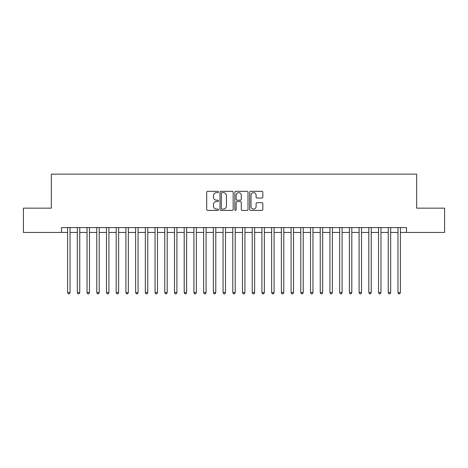 <?xml version="1.0" encoding="UTF-8"?>
<svg xmlns="http://www.w3.org/2000/svg" width="468" height="468" viewBox="0 0 468 468"><rect width="100%" height="100%" fill="white"/><g stroke="black" fill="none" stroke-linecap="round" stroke-linejoin="round"><path stroke-width="0.7" d="M218.457 191.997A0.667 0.667 0 0 0 217.79 191.33L207.652 191.33A0.954 0.954 0 0 0 206.698 192.284L206.698 209.453A0.954 0.954 0 0 0 207.652 210.407L217.79 210.407A0.667 0.667 0 0 0 218.457 209.734A0.667 0.667 0 0 0 217.79 209.067L216.473 209.067A3.054 3.054 0 0 1 213.426 206.019L213.426 204.586A3.054 3.054 0 0 1 216.473 201.532L217.79 201.532A0.667 0.667 0 0 0 218.457 200.866A0.667 0.667 0 0 0 217.79 200.199L216.473 200.199A3.054 3.054 0 0 1 213.426 197.151L213.426 195.718A3.054 3.054 0 0 1 216.473 192.664L217.79 192.664A0.667 0.667 0 0 0 218.457 191.997M261.875 198.052A0.954 0.954 0 0 0 262.829 197.098L262.829 192.284A0.954 0.954 0 0 0 261.875 191.33L250.62 191.33A0.954 0.954 0 0 0 249.666 192.284L249.666 209.453A0.954 0.954 0 0 0 250.62 210.407L261.875 210.407A0.954 0.954 0 0 0 262.829 209.453L262.829 203.633A0.954 0.954 0 0 0 261.875 202.679L257.055 202.679A0.954 0.954 0 0 0 256.101 203.633L256.101 206.517A2.551 2.551 0 0 1 253.551 209.067A2.551 2.551 0 0 1 251 206.517L251 195.214A2.551 2.551 0 0 1 253.551 192.664A2.551 2.551 0 0 1 256.101 195.214L256.101 197.098A0.954 0.954 0 0 0 257.055 198.052L261.875 198.052M61.536 232.444L23.4 232.444L23.4 208.155L51.334 208.155L51.334 174.149L416.666 174.149L416.666 208.155L444.6 208.155L444.6 232.444L406.464 232.444L406.464 227.588L61.536 227.588L61.536 232.444L67.608 232.444M233.163 192.284A0.954 0.954 0 0 0 232.21 191.33L220.96 191.33A0.954 0.954 0 0 0 220.007 192.284L220.007 209.453A0.954 0.954 0 0 0 220.96 210.407L232.21 210.407A0.954 0.954 0 0 0 233.163 209.453L233.163 192.284M235.79 191.33L247.04 191.33A0.954 0.954 0 0 1 247.993 192.284L247.993 209.453A0.954 0.954 0 0 1 247.04 210.407L242.225 210.407A0.954 0.954 0 0 1 241.272 209.453L241.272 202.486A0.954 0.954 0 0 0 240.318 201.532L237.124 201.532A0.954 0.954 0 0 0 236.17 202.486L236.17 209.734A0.667 0.667 0 0 1 235.503 210.407A0.667 0.667 0 0 1 234.837 209.734L234.837 192.284A0.954 0.954 0 0 1 235.79 191.33M70.036 232.444L77.325 232.444M79.753 232.444L87.042 232.444M89.47 232.444L96.759 232.444M99.187 232.444L106.476 232.444M108.904 232.444L116.193 232.444M118.62 232.444L125.904 232.444M128.337 232.444L135.621 232.444M138.054 232.444L145.337 232.444M147.771 232.444L155.054 232.444M157.482 232.444L164.771 232.444M167.199 232.444L174.488 232.444M176.916 232.444L184.205 232.444M186.633 232.444L193.922 232.444M196.349 232.444L203.638 232.444M206.066 232.444L213.355 232.444M215.783 232.444L223.066 232.444M225.5 232.444L232.783 232.444M235.217 232.444L242.5 232.444M244.934 232.444L252.217 232.444M254.645 232.444L261.934 232.444M264.361 232.444L271.651 232.444M274.078 232.444L281.367 232.444M283.795 232.444L291.084 232.444M293.512 232.444L300.801 232.444M303.229 232.444L310.518 232.444M312.946 232.444L320.229 232.444M322.663 232.444L329.946 232.444M332.379 232.444L339.663 232.444M342.096 232.444L349.38 232.444M351.807 232.444L359.096 232.444M361.524 232.444L368.813 232.444M371.241 232.444L378.53 232.444M380.958 232.444L388.247 232.444M390.675 232.444L397.964 232.444M400.392 232.444L406.464 232.444M222.007 192.664A0.667 0.667 0 0 0 221.341 193.331L221.341 208.4A0.667 0.667 0 0 0 222.007 209.067L223.388 209.067A3.054 3.054 0 0 0 226.442 206.019L226.442 195.718A3.054 3.054 0 0 0 223.388 192.664L222.007 192.664M241.272 195.267A2.551 2.551 0 0 0 238.721 192.711A2.551 2.551 0 0 0 236.17 195.267L236.17 199.245A0.954 0.954 0 0 0 237.124 200.199L240.318 200.199A0.954 0.954 0 0 0 241.272 199.245L241.272 195.267M70.036 227.588L70.036 292.588L67.608 292.588L67.608 227.588M70.036 292.588L69.311 293.851L68.34 293.851L67.608 292.588M79.753 227.588L79.753 292.588L77.325 292.588L77.325 227.588M79.753 292.588L79.028 293.851L78.057 293.851L77.325 292.588M89.47 227.588L89.47 292.588L87.042 292.588L87.042 227.588M89.47 292.588L88.744 293.851L87.768 293.851L87.042 292.588M99.187 227.588L99.187 292.588L96.759 292.588L96.759 227.588M99.187 292.588L98.456 293.851L97.484 293.851L96.759 292.588M108.904 227.588L108.904 292.588L106.476 292.588L106.476 227.588M108.904 292.588L108.172 293.851L107.201 293.851L106.476 292.588M118.62 227.588L118.62 292.588L116.193 292.588L116.193 227.588M118.62 292.588L117.889 293.851L116.918 293.851L116.193 292.588M128.337 227.588L128.337 292.588L125.904 292.588L125.904 227.588M128.337 292.588L127.606 293.851L126.635 293.851L125.904 292.588M138.054 227.588L138.054 292.588L135.621 292.588L135.621 227.588M138.054 292.588L137.323 293.851L136.352 293.851L135.621 292.588M147.771 227.588L147.771 292.588L145.337 292.588L145.337 227.588M147.771 292.588L147.04 293.851L146.069 293.851L145.337 292.588M157.482 227.588L157.482 292.588L155.054 292.588L155.054 227.588M157.482 292.588L156.757 293.851L155.785 293.851L155.054 292.588M167.199 227.588L167.199 292.588L164.771 292.588L164.771 227.588M167.199 292.588L166.473 293.851L165.502 293.851L164.771 292.588M176.916 227.588L176.916 292.588L174.488 292.588L174.488 227.588M176.916 292.588L176.19 293.851L175.219 293.851L174.488 292.588M186.633 227.588L186.633 292.588L184.205 292.588L184.205 227.588M186.633 292.588L185.907 293.851L184.93 293.851L184.205 292.588M196.349 227.588L196.349 292.588L193.922 292.588L193.922 227.588M196.349 292.588L195.618 293.851L194.647 293.851L193.922 292.588M206.066 227.588L206.066 292.588L203.638 292.588L203.638 227.588M206.066 292.588L205.335 293.851L204.364 293.851L203.638 292.588M215.783 227.588L215.783 292.588L213.355 292.588L213.355 227.588M215.783 292.588L215.052 293.851L214.081 293.851L213.355 292.588M225.5 227.588L225.5 292.588L223.066 292.588L223.066 227.588M225.5 292.588L224.769 293.851L223.798 293.851L223.066 292.588M235.217 227.588L235.217 292.588L232.783 292.588L232.783 227.588M235.217 292.588L234.486 293.851L233.514 293.851L232.783 292.588M244.934 227.588L244.934 292.588L242.5 292.588L242.5 227.588M244.934 292.588L244.202 293.851L243.231 293.851L242.5 292.588M254.645 227.588L254.645 292.588L252.217 292.588L252.217 227.588M254.645 292.588L253.919 293.851L252.948 293.851L252.217 292.588M264.361 227.588L264.361 292.588L261.934 292.588L261.934 227.588M264.361 292.588L263.636 293.851L262.665 293.851L261.934 292.588M274.078 227.588L274.078 292.588L271.651 292.588L271.651 227.588M274.078 292.588L273.353 293.851L272.382 293.851L271.651 292.588M283.795 227.588L283.795 292.588L281.367 292.588L281.367 227.588M283.795 292.588L283.07 293.851L282.093 293.851L281.367 292.588M293.512 227.588L293.512 292.588L291.084 292.588L291.084 227.588M293.512 292.588L292.781 293.851L291.81 293.851L291.084 292.588M303.229 227.588L303.229 292.588L300.801 292.588L300.801 227.588M303.229 292.588L302.498 293.851L301.527 293.851L300.801 292.588M312.946 227.588L312.946 292.588L310.518 292.588L310.518 227.588M312.946 292.588L312.214 293.851L311.243 293.851L310.518 292.588M322.663 227.588L322.663 292.588L320.229 292.588L320.229 227.588M322.663 292.588L321.931 293.851L320.96 293.851L320.229 292.588M332.379 227.588L332.379 292.588L329.946 292.588L329.946 227.588M332.379 292.588L331.648 293.851L330.677 293.851L329.946 292.588M342.096 227.588L342.096 292.588L339.663 292.588L339.663 227.588M342.096 292.588L341.365 293.851L340.394 293.851L339.663 292.588M351.807 227.588L351.807 292.588L349.38 292.588L349.38 227.588M351.807 292.588L351.082 293.851L350.111 293.851L349.38 292.588M361.524 227.588L361.524 292.588L359.096 292.588L359.096 227.588M361.524 292.588L360.799 293.851L359.828 293.851L359.096 292.588M371.241 227.588L371.241 292.588L368.813 292.588L368.813 227.588M371.241 292.588L370.516 293.851L369.545 293.851L368.813 292.588M380.958 227.588L380.958 292.588L378.53 292.588L378.53 227.588M380.958 292.588L380.232 293.851L379.255 293.851L378.53 292.588M390.675 227.588L390.675 292.588L388.247 292.588L388.247 227.588M390.675 292.588L389.943 293.851L388.972 293.851L388.247 292.588M400.392 227.588L400.392 292.588L397.964 292.588L397.964 227.588M400.392 292.588L399.66 293.851L398.689 293.851L397.964 292.588"/></g></svg>
